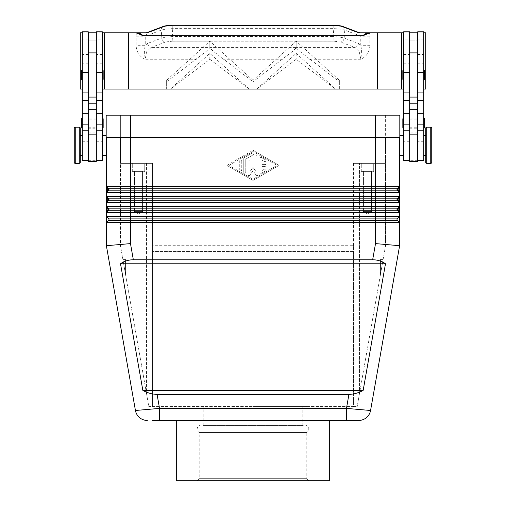 <?xml version="1.0" encoding="UTF-8"?>
<svg xmlns="http://www.w3.org/2000/svg" width="506" height="506" viewBox="0 0 506 506"><rect width="100%" height="100%" fill="white"/><g stroke="black" fill="none" stroke-linecap="round" stroke-linejoin="round"><path stroke-width="0.38" stroke-dasharray="2.53 1.9" d="M397.88 189.617L398.817 190.547L398.817 188.403L397.318 190.186A1.006 1.006 0 0 1 397.318 188.763A1.006 1.006 0 0 0 397.318 190.186L130.485 190.186L130.485 192.818L106.38 192.818A0.803 0.803 0 0 1 106.443 192.514A0.803 0.803 0 0 0 106.38 192.818A0.803 0.803 0 0 1 106.621 192.248A0.803 0.803 0 0 0 106.443 192.514A0.803 0.803 0 0 1 106.621 192.248A0.803 0.803 0 0 0 106.443 192.514A0.803 0.803 0 0 1 106.621 192.248L108.682 190.186L106.621 192.248L399.379 192.248A0.803 0.803 0 0 1 399.62 192.818A0.803 0.803 0 0 0 399.379 192.248L397.318 190.186L399.379 192.248A0.803 0.803 0 0 1 399.557 192.514A0.803 0.803 0 0 0 399.379 192.248A0.803 0.803 0 0 1 399.62 192.818L399.62 190.547L398.817 190.547L399.379 192.248L397.318 190.186A1.006 1.006 0 0 1 397.318 188.763L399.379 186.695L398.817 188.403L399.62 188.403L399.62 186.126A0.803 0.803 0 0 1 399.379 186.695A0.803 0.803 0 0 0 399.557 186.436A0.803 0.803 0 0 1 399.379 186.695L397.318 188.763L399.379 186.695A0.803 0.803 0 0 0 399.62 186.126A0.803 0.803 0 0 1 399.379 186.695L106.621 186.695A0.803 0.803 0 0 1 106.38 186.126A0.803 0.803 0 0 0 106.621 186.695L108.682 188.763L106.621 186.695A0.803 0.803 0 0 1 106.443 186.436A0.803 0.803 0 0 0 106.621 186.695L107.183 190.547L106.38 190.547L106.38 192.818A0.803 0.803 0 0 1 106.621 192.248L108.12 189.333L107.183 188.403L106.38 188.403L106.38 186.126A0.803 0.803 0 0 0 106.621 186.695L108.682 188.763A1.006 1.006 0 0 1 108.682 190.186A1.006 1.006 0 0 0 108.682 188.763L108.12 189.333M106.443 202.552A0.803 0.803 0 0 1 106.621 202.292A0.803 0.803 0 0 0 106.443 202.552A0.803 0.803 0 0 1 106.621 202.292L108.682 200.224A1.006 1.006 0 0 0 108.682 198.807L106.621 196.739L108.682 198.807A1.006 1.006 0 0 1 108.682 200.224L106.621 202.292A0.803 0.803 0 0 0 106.443 202.552A0.803 0.803 0 0 1 106.621 202.292L107.183 200.591L106.38 200.591L106.38 206.214L130.485 206.214L130.485 202.862L106.38 202.862A0.803 0.803 0 0 1 106.443 202.552A0.803 0.803 0 0 0 106.38 202.862A0.803 0.803 0 0 1 106.621 202.292L130.485 202.292L130.485 200.224L375.515 200.224L375.515 198.807L397.318 198.807L399.379 196.739L397.318 198.807L397.88 199.377L397.318 200.224A1.006 1.006 0 0 1 397.318 198.807A1.006 1.006 0 0 0 397.318 200.224L375.515 200.224L375.515 206.214L399.62 206.214A0.803 0.803 0 0 1 399.557 206.518A0.803 0.803 0 0 0 399.62 206.214L399.62 202.862L130.485 202.862L130.485 202.292L399.379 202.292A0.803 0.803 0 0 1 399.62 202.862A0.803 0.803 0 0 0 399.379 202.292L397.318 200.224L399.379 202.292A0.803 0.803 0 0 1 399.557 202.552A0.803 0.803 0 0 0 399.379 202.292A0.803 0.803 0 0 1 399.62 202.862L399.62 200.591L398.817 200.591L399.379 202.292L397.318 200.224A1.006 1.006 0 0 1 397.318 198.807L399.379 196.739L398.817 198.441L399.62 198.441L399.62 196.17A0.803 0.803 0 0 1 399.379 196.739A0.803 0.803 0 0 0 399.62 196.17L399.62 192.818L130.485 192.818L130.485 196.17L399.62 196.17A0.803 0.803 0 0 1 399.379 196.739A0.803 0.803 0 0 0 399.62 196.17M108.682 210.268A1.006 1.006 0 0 0 108.682 208.845L130.485 208.845L130.485 206.214L375.515 206.214L375.515 208.845L130.485 208.845L130.485 210.268L375.515 210.268L375.515 208.845L397.318 208.845L397.88 209.414L397.318 210.268A1.006 1.006 0 0 1 397.318 208.845A1.006 1.006 0 0 0 397.318 210.268L375.515 210.268L375.515 212.906L130.485 212.906L130.485 210.268L108.682 210.268L108.12 209.699L107.183 210.629L106.621 212.337A0.803 0.803 0 0 0 106.443 212.596A0.803 0.803 0 0 1 106.621 212.337L108.682 210.268A1.006 1.006 0 0 0 108.682 208.845A1.006 1.006 0 0 1 108.682 210.268L106.621 212.337A0.803 0.803 0 0 0 106.38 212.906A0.803 0.803 0 0 1 106.621 212.337L399.379 212.337A0.803 0.803 0 0 1 399.62 212.906A0.803 0.803 0 0 0 399.379 212.337L397.318 210.268L399.379 212.337A0.803 0.803 0 0 1 399.557 212.596A0.803 0.803 0 0 0 399.379 212.337A0.803 0.803 0 0 1 399.62 212.906L399.62 210.629L398.817 210.629L399.379 212.337L397.318 210.268A1.006 1.006 0 0 1 397.318 208.845L399.379 206.783L398.817 208.485L399.62 208.485L399.62 206.214A0.803 0.803 0 0 1 399.379 206.783A0.803 0.803 0 0 0 399.557 206.518A0.803 0.803 0 0 1 399.379 206.783L397.318 208.845L399.379 206.783A0.803 0.803 0 0 0 399.557 206.518A0.803 0.803 0 0 1 399.379 206.783L106.621 206.783A0.803 0.803 0 0 1 106.38 206.214A0.803 0.803 0 0 0 106.621 206.783L108.682 208.845L106.621 206.783A0.803 0.803 0 0 1 106.443 206.518A0.803 0.803 0 0 0 106.621 206.783L107.183 210.629L106.38 210.629L106.38 245.714L130.485 243.601L133.337 259.768C128.435 259.806 124.16 261.147 120.517 263.784L142.825 390.322C147.404 392.96 152.148 394.3 157.062 394.338L348.938 394.338C353.852 394.3 358.596 392.96 363.175 390.322L385.483 263.784C381.84 261.147 377.565 259.806 372.663 259.768L133.337 259.768M106.38 222.615L399.62 222.615L397.318 220.312A1.006 1.006 0 0 1 397.318 218.889L399.62 216.587L106.38 216.587L108.682 218.889L106.38 216.587M130.485 243.601L130.485 220.312L108.682 220.312A1.006 1.006 0 0 0 108.682 218.889A1.006 1.006 0 0 1 108.682 220.312A1.006 1.006 0 0 0 108.682 218.889L130.485 218.889L130.485 212.906L106.38 212.906A0.803 0.803 0 0 1 106.443 212.596A0.803 0.803 0 0 0 106.38 212.906M197.207 480.7L199.212 478.689L199.212 432.497A4.016 4.016 0 0 1 201.224 425.002A4.016 4.016 0 0 1 203.229 425.54L302.771 425.54A4.016 4.016 0 0 1 308.793 429.018A4.016 4.016 0 0 1 306.788 432.497L199.212 432.497L306.788 432.497L306.788 478.689L199.212 478.689L306.788 478.689L308.793 480.7L197.207 480.7L308.793 480.7M302.771 405.983L199.212 405.983L306.788 405.983L253 405.983L302.771 405.983L302.771 425.54L203.229 425.54L203.229 405.983L253 405.983L203.229 405.983M106.38 245.714L135.437 410.486L159.542 408.393L346.458 408.393L346.458 420.448L159.542 420.448L159.542 408.393L157.062 394.338M106.38 206.214A0.803 0.803 0 0 0 106.443 206.518A0.803 0.803 0 0 1 106.38 206.214L106.38 208.485L107.183 208.485L108.12 209.414L108.682 208.845L106.621 206.783A0.803 0.803 0 0 1 106.443 206.518A0.803 0.803 0 0 0 106.621 206.783M107.183 198.441L106.621 196.739A0.803 0.803 0 0 1 106.38 196.17A0.803 0.803 0 0 0 106.621 196.739A0.803 0.803 0 0 1 106.443 196.48A0.803 0.803 0 0 0 106.621 196.739L108.682 198.807L108.12 199.377L107.183 198.441L107.183 200.591L108.12 199.655L108.682 200.224A1.006 1.006 0 0 0 108.682 198.807L130.485 198.807L130.485 196.17L106.38 196.17A0.803 0.803 0 0 0 106.621 196.739A0.803 0.803 0 0 1 106.38 196.17L106.38 198.441L107.183 198.441M348.938 394.338L346.458 408.393L370.563 410.486C369.007 416.666 365.047 419.986 358.697 420.448M372.663 259.768L375.515 243.601L399.62 245.714L399.62 212.906L375.515 212.906L375.515 218.889L130.485 218.889L130.485 220.312L375.515 220.312L375.515 218.889L397.318 218.889L399.62 216.587L397.318 218.889A1.006 1.006 0 0 0 397.318 220.312A1.006 1.006 0 0 1 397.318 218.889M363.447 211.565L363.447 171.395L371.518 171.395L371.518 211.565L363.447 211.565L371.518 211.565L367.482 213.994L363.447 211.565L363.447 171.395L371.518 171.395L363.447 171.395L371.518 171.395L371.518 211.565L363.447 211.565L371.518 211.565L367.482 213.994L363.447 211.565M361.259 171.395L361.259 163.362L373.706 163.362L373.706 171.395L361.259 171.395L361.259 163.362L373.706 163.362L373.706 171.395L361.259 171.395M134.482 211.565L134.482 171.395L142.553 171.395L142.553 211.565L134.482 211.565L142.553 211.565L138.517 213.994L134.482 211.565L134.482 171.395L142.553 171.395L134.482 171.395L142.553 171.395L142.553 211.565L134.482 211.565L142.553 211.565L138.517 213.994L134.482 211.565M132.294 171.395L132.294 163.362L144.741 163.362L144.741 171.395L132.294 171.395L132.294 163.362L144.741 163.362L144.741 171.395L132.294 171.395M385.155 145.058L385.559 145.285L385.155 145.519L385.155 145.058L385.155 145.519M385.559 151.515L385.155 151.515L385.155 139.061L385.559 139.061L385.559 151.515L385.559 139.061M425.729 155.329L425.729 135.247L425.729 155.329M423.718 135.247L423.718 155.329L423.718 135.247M417.697 31.808L417.697 97.082L417.697 77.001L409.658 77.001L409.658 97.082L409.658 39.854L409.658 77.001L417.697 77.001L417.697 39.854L423.718 39.841L423.718 92.06L423.718 39.841M417.697 32.814L409.658 32.814L409.658 40.847L417.697 40.847L409.658 40.847L409.658 81.017L417.697 81.017L417.697 32.814L417.697 160.351L417.697 39.841M403.636 155.329L403.636 135.247L403.636 155.329M399.62 137.252L106.184 137.252L106.184 135.247L106.38 155.329L106.184 115.159L399.816 115.159L399.816 137.252L399.816 135.247L399.816 137.252L130.485 137.252L399.62 137.252L399.62 186.126L375.515 186.126L375.515 188.763L108.682 188.763A1.006 1.006 0 0 1 108.682 190.186L108.12 189.617M403.636 39.841L403.636 92.06L403.636 39.841L409.658 39.841L409.658 32.814L409.658 148.043L409.658 81.017L417.697 81.017L417.697 161.357M409.658 161.357L409.658 39.841M403.636 74.989L403.636 80.011L403.636 74.989M423.718 74.989L423.718 80.011L423.718 74.989M403.636 123.192L403.636 128.214L403.636 123.192M423.718 123.192L423.718 128.214L423.718 123.192M120.845 145.058L120.441 145.285L120.845 145.519L120.845 145.058L120.845 145.519M120.441 151.515L120.845 151.515L120.845 139.061L120.441 139.061L120.441 151.515L120.441 139.061M120.845 139.061L120.845 151.515M80.271 135.247L80.271 155.329L80.271 135.247M82.282 135.247L82.282 155.329L82.282 135.247M80.271 128.214L80.271 162.356M74.249 128.214L74.249 162.356M88.303 77.418L88.303 160.351L88.303 77.418M82.282 77.418L82.282 39.841L82.282 77.418M82.282 130.225L82.282 141.269L82.282 130.225M102.364 155.329L102.364 135.247L102.364 155.329M102.364 39.841L102.364 92.06L102.364 39.841L96.342 39.841L96.342 97.082L96.342 32.814L96.342 148.043L96.342 40.847L88.303 40.847L88.303 81.017L96.342 81.017L88.303 81.017L88.303 161.357M102.364 130.225L102.364 141.269L102.364 130.225M96.342 161.357L96.342 39.841M103.167 79.208L103.167 70.777M102.364 69.973L102.364 80.011L102.364 69.973M82.282 80.011L82.282 69.973L82.282 80.011M81.479 79.208L81.479 70.777M103.167 127.411L103.167 118.98M102.364 118.176L102.364 128.214L102.364 118.176M82.282 128.214L82.282 118.176L82.282 128.214M81.479 127.411L81.479 118.98M172.824 41.112L165.5 41.998A4.016 3.593 69.3 0 1 163.014 40.746A4.016 3.593 69.3 0 1 161.857 38.045L166.31 37.033L172.824 36.533L333.176 36.533L333.176 41.112L172.824 41.112L172.179 25.3M333.821 25.3L333.821 28.621L172.179 28.621L165.658 29.127L161.205 30.132A4.016 3.593 69.3 0 1 162.173 27.223A4.016 3.593 69.3 0 1 163.425 26.375L163.653 26.299M165.5 41.998L151.288 47.374A4.016 3.593 69.3 0 1 148.802 46.116A4.016 3.593 69.3 0 1 147.644 43.415L161.857 38.045L161.205 30.132L145.241 36.173L145.241 45.281L136.139 45.281L136.139 36.173L145.241 36.173L147.581 32.814L146.398 32.814M342.347 26.299L342.575 26.382A4.016 3.593 -69.3 0 1 343.827 27.223A4.016 3.593 -69.3 0 1 344.795 30.132L340.342 29.127L333.821 28.621L333.176 36.533L339.69 37.033L344.143 38.045A4.016 3.593 -69.3 0 1 342.986 40.746A4.016 3.593 -69.3 0 1 340.5 41.998L333.176 41.112M359.602 32.814L369.431 32.814A15.711 14.06 20.7 0 1 369.861 36.173L360.759 36.173L344.795 30.132L344.143 38.045L358.356 43.415A4.016 3.593 -69.3 0 1 357.198 46.116A4.016 3.593 -69.3 0 1 354.712 47.374L340.5 41.998M369.861 36.173L369.861 45.281L360.759 45.281L360.759 36.173L358.419 32.814M339.362 89.094L339.362 80.309L296.181 41.182L253 80.309L253 81.763L213.608 51.498C211.129 49.284 209.863 47.912 209.819 47.374C209.769 47.912 208.51 49.284 206.031 51.498L166.638 81.763L166.638 89.094M339.362 80.309L339.362 81.763L299.969 51.498C297.49 49.284 296.231 47.912 296.181 47.374C296.136 47.912 294.871 49.284 292.392 51.498L253 81.763M253 80.309L209.819 41.182L209.819 47.374L151.288 47.374L146.848 51.498L145.095 59.24C139.302 56.438 136.316 51.783 136.139 45.281M369.861 45.281C369.684 51.783 366.698 56.438 360.904 59.24L359.152 51.498L354.712 47.374L296.181 47.374L296.181 41.182L333.391 41.182M329.324 480.7L176.676 480.7M253 406.59L306.788 406.59L253 406.59M260.027 172.325L260.027 158.422L260.027 172.325A1.006 1.006 0 0 0 261.539 173.191L265.555 170.876A1.006 1.006 0 0 0 265.922 169.504A1.006 1.006 0 0 0 264.549 169.137L262.038 170.585L262.038 166.379L265.049 166.379A1.006 1.006 0 0 0 266.055 165.373A1.006 1.006 0 0 0 265.049 164.368L262.038 164.368L262.038 160.162L264.549 161.61A1.006 1.006 0 0 0 265.922 161.243A1.006 1.006 0 0 0 265.555 159.871L261.539 157.549A1.006 1.006 0 0 0 260.027 158.422A1.006 1.006 0 0 1 261.539 157.549L265.555 159.871A1.006 1.006 0 0 1 265.922 161.243A1.006 1.006 0 0 1 264.549 161.61L262.038 160.162L262.038 164.368L265.049 164.368A1.006 1.006 0 0 1 266.055 165.373A1.006 1.006 0 0 1 265.049 166.379L262.038 166.379L262.038 170.585L264.549 169.137A1.006 1.006 0 0 1 265.922 169.504A1.006 1.006 0 0 1 265.555 170.876L261.539 173.191A1.006 1.006 0 0 1 260.027 172.325M241.754 169.889A1.006 1.006 0 0 1 240.748 170.895A1.006 1.006 0 0 1 239.743 169.889A1.006 1.006 0 0 0 240.748 170.895A1.006 1.006 0 0 0 241.754 169.889L241.754 160.857A1.006 1.006 0 0 0 240.748 159.852A1.006 1.006 0 0 0 239.743 160.857L239.743 169.889L239.743 160.857A1.006 1.006 0 0 1 240.748 159.852A1.006 1.006 0 0 1 241.754 160.857L241.754 169.889M228.902 165.373L253 151.471L277.098 165.373L253 179.276L228.902 165.373L253 151.471L277.098 165.373L253 179.276L228.902 165.373M226.89 165.373L253 150.307L226.89 165.373L253 180.433L279.11 165.373L253 150.307L279.11 165.373L253 180.433L226.89 165.373M243.759 172.204L243.759 158.536L243.759 172.204A1.006 1.006 0 0 0 244.765 173.21A1.006 1.006 0 0 0 245.771 172.204L245.771 159.118L253.5 154.659A1.006 1.006 0 0 0 253.873 153.286A1.006 1.006 0 0 0 252.5 152.92L244.265 157.67A1.006 1.006 0 0 0 243.759 158.536A1.006 1.006 0 0 1 244.265 157.67L252.5 152.92A1.006 1.006 0 0 1 253.873 153.286A1.006 1.006 0 0 1 253.5 154.659L245.771 159.118L245.771 172.204A1.006 1.006 0 0 1 244.765 173.21A1.006 1.006 0 0 1 243.759 172.204M253 167.378L256.011 171.54L253 167.378L249.989 171.54L249.989 160.857A1.006 1.006 0 0 0 248.984 159.852A1.006 1.006 0 0 0 247.978 160.857L247.978 174.64A1.006 1.006 0 0 0 249.8 175.228L253 170.807L256.2 175.228A1.006 1.006 0 0 0 258.022 174.64L258.022 156.107A1.006 1.006 0 0 0 257.016 155.102A1.006 1.006 0 0 0 256.011 156.107L256.011 171.54L256.011 156.107A1.006 1.006 0 0 1 257.016 155.102A1.006 1.006 0 0 1 258.022 156.107L258.022 174.64A1.006 1.006 0 0 1 256.2 175.228L253 170.807L249.8 175.228A1.006 1.006 0 0 1 247.978 174.64L247.978 160.857A1.006 1.006 0 0 1 248.984 159.852A1.006 1.006 0 0 1 249.989 160.857L249.989 171.54L253 167.378M256.757 89.094L296.181 53.377L335.554 89.05L339.362 89.05L335.611 89.094M170.389 89.094L166.638 89.05L170.446 89.05L209.819 53.377L249.243 89.094M256.808 89.05L249.186 89.05L256.814 89.05L296.181 59.297L335.554 89.05L256.808 89.05M172.609 41.182L209.819 41.182L166.638 80.309L166.638 89.05L80.271 89.05L80.271 32.814L147.581 32.814M170.566 41.169L335.434 41.169M209.819 41.182L296.181 41.182L296.181 47.374L209.819 47.374L209.819 41.182M296.181 53.377L296.181 59.297M209.819 59.297L249.192 89.05L170.446 89.05L209.819 59.297L209.819 53.377M369.431 32.814L425.729 32.814L425.729 89.05L339.362 89.05L339.362 81.763M166.638 80.309L166.638 81.763M403.636 89.05L423.718 89.05M102.364 89.05L82.282 89.05M309.564 59.24L360.904 59.24C361.841 48.829 361.309 48.753 360.759 45.281L358.356 43.415M147.644 43.415L145.241 45.281C144.691 48.753 144.159 48.829 145.095 59.24L196.436 59.24M82.282 32.814L102.364 32.814M88.303 32.814L88.303 40.847L96.342 40.847L96.342 32.814L88.303 32.814L88.303 31.808M423.718 32.814L403.636 32.814M96.342 160.029L96.342 148.043L96.342 160.029M88.303 89.05L96.342 89.05M88.303 77.001L96.342 77.001L88.303 77.001M96.342 31.808L96.342 32.814M102.364 31.808L102.364 160.351M88.303 39.841L82.282 39.841M82.282 31.808L82.282 160.351M409.658 148.043L409.658 160.029L409.658 148.043M417.697 89.05L409.658 89.05M409.658 31.808L409.658 32.814M402.833 127.411L402.833 118.98M402.833 79.208L402.833 70.777M403.636 130.225L403.636 141.269L403.636 130.225M403.636 31.808L403.636 160.351M423.718 130.225L423.718 141.269L423.718 130.225M423.718 31.808L423.718 160.351M425.729 128.214L425.729 162.356M385.155 139.061L385.155 151.515M144.741 163.362L132.294 163.362L144.741 163.362M373.706 163.362L361.259 163.362L373.706 163.362M120.7 247.118A80.34 80.34 0 0 0 120.441 245.714L120.441 163.362L152.578 163.362L152.578 406.59L353.422 406.59L353.422 245.714L353.422 406.59L148.821 406.59L120.7 247.118A80.34 80.34 0 0 0 120.441 245.714L120.441 163.362L146.55 163.362L120.441 163.362L120.441 137.252L120.441 163.362L152.578 163.362L146.55 163.362L146.55 393.712L148.821 406.59L152.578 406.59L152.578 163.362L152.578 245.714L353.422 245.714L152.578 245.714L152.578 163.362L146.55 163.362L146.55 393.712L120.7 247.118M353.422 163.362L353.422 406.59L357.179 406.59L353.422 406.59L353.422 163.362L385.559 163.362L385.559 245.714L385.559 163.362L353.422 163.362L385.559 163.362L359.45 163.362L359.45 393.712L357.179 406.59L385.3 247.118A80.34 80.34 0 0 1 385.559 245.714A80.34 80.34 0 0 0 385.3 247.118L359.45 393.712L359.45 163.362L353.422 163.362M385.559 137.252L385.559 163.362L385.559 137.252M363.175 390.322L142.825 390.322M385.483 263.784L120.517 263.784M106.38 137.252L106.38 186.126A0.803 0.803 0 0 0 106.621 186.695M106.38 192.818L106.38 196.17M397.318 220.312L399.62 222.615L397.318 220.312L375.515 220.312L375.515 243.601M385.357 115.159L385.357 137.252L120.643 137.252L385.357 137.252L385.357 115.159M120.643 115.159L120.643 137.252L120.643 115.159M96.342 123.192L96.342 128.214L96.342 123.192M88.303 123.192L88.303 128.214L88.303 123.192M409.658 123.192L409.658 128.214L409.658 123.192M417.697 123.192L417.697 128.214L417.697 123.192M125.545 259.572L122.901 259.572L125.545 274.575L125.545 259.572L122.901 259.572L125.545 274.575L122.901 259.572L125.545 259.572L125.545 274.575L122.901 259.572L125.545 259.572M380.455 259.572L380.455 274.575L383.099 259.572L380.455 259.572L383.099 259.572L380.455 259.572L383.099 259.572L380.455 274.575L383.099 259.572L380.455 274.575L380.455 259.572M399.379 196.739A0.803 0.803 0 0 0 399.557 196.48A0.803 0.803 0 0 1 399.379 196.739L375.515 196.739L375.515 188.763L397.318 188.763L397.88 189.333M108.682 190.186L130.485 190.186L130.485 186.126L375.515 186.126L375.515 115.159M108.682 200.224L130.485 200.224L130.485 198.807L375.515 198.807L375.515 196.739L106.621 196.739M397.88 209.699L398.817 210.629L398.817 208.485L397.88 209.414M397.88 199.655L398.817 200.591L398.817 198.441L397.88 199.377M417.697 63.788L423.718 63.788M403.636 63.788L409.658 63.788M79.271 127.208L79.271 163.362M75.249 127.208L75.249 163.362M88.303 135.937L82.282 135.937M102.364 135.937L96.342 135.937M130.485 115.159L130.485 186.126L106.38 186.126M282.803 59.24L223.197 59.24M136.139 36.173A15.711 14.06 159.3 0 1 136.569 32.814M88.303 160.301L96.342 160.301M88.303 141.958L96.342 141.958M88.303 132.895L96.342 132.895M88.303 84.913L96.342 84.913M102.364 54.477L96.342 54.477M102.364 63.788L96.342 63.788M88.303 54.477L82.282 54.477M88.303 63.788L82.282 63.788M417.697 141.958L409.658 141.958M417.697 160.301L409.658 160.301M417.697 132.895L409.658 132.895M417.697 84.913L409.658 84.913M403.636 135.937L409.658 135.937M403.636 54.477L409.658 54.477M417.697 135.937L423.718 135.937M417.697 54.477L423.718 54.477M430.751 127.208L430.751 163.362M426.729 127.208L426.729 163.362M353.422 251.387L152.578 251.387L353.422 251.387M130.485 137.252L130.485 163.362L130.485 137.252M304.776 425.002L201.224 425.002L304.776 425.002M306.788 406.59L306.788 405.983M199.212 406.59L199.212 405.983M96.342 141.269L102.364 141.269M82.282 141.269L88.303 141.269M409.658 141.269L403.636 141.269M423.718 141.269L417.697 141.269M135.437 410.486C136.993 416.666 140.953 419.986 147.303 420.448M96.342 118.176L88.303 118.176M96.342 119.176L88.303 119.176M88.303 127.208L96.342 127.208M88.303 128.214L96.342 128.214M409.658 128.214L417.697 128.214M409.658 127.208L417.697 127.208M409.658 119.176L417.697 119.176M417.697 118.176L409.658 118.176"/><path stroke-width="0.76" d="M397.02 189.472A1.006 1.006 0 0 1 397.318 188.763L399.379 186.695L398.817 190.547L399.62 190.547L399.62 188.403L399.62 196.17A0.803 0.803 0 0 1 399.379 196.739L398.817 200.591L399.62 200.591L399.62 196.17L375.515 196.17L375.515 196.739L399.379 196.739L397.318 198.807L108.682 198.807L106.621 196.739L107.183 198.441L106.38 198.441L106.38 200.591L106.38 192.818L399.62 192.818A0.803 0.803 0 0 0 399.379 192.248L398.817 190.547L397.88 189.617L397.318 190.186A1.006 1.006 0 0 1 397.02 189.472M399.557 192.514A0.803 0.803 0 0 0 399.379 192.248L106.621 192.248A0.803 0.803 0 0 0 106.38 192.818L106.38 190.547L107.183 190.547L106.621 192.248L108.682 190.186A1.006 1.006 0 0 0 108.682 188.763L106.621 186.695L107.183 188.403L106.38 188.403L106.38 190.547L106.38 137.252M399.557 212.596A0.803 0.803 0 0 0 399.379 212.337L397.318 210.268L130.485 210.268L130.485 212.337L106.621 212.337L108.682 210.268A1.006 1.006 0 0 0 108.682 208.845L108.12 209.414L107.183 208.485L106.621 212.337L108.682 210.268L108.12 209.699L107.183 210.629L106.38 210.629L106.38 212.906L130.485 212.906L130.485 212.337L375.515 212.337L375.515 212.906L399.62 212.906A0.803 0.803 0 0 0 399.379 212.337L375.515 212.337L375.515 202.862L399.62 202.862A0.803 0.803 0 0 0 399.379 202.292L397.318 200.224A1.006 1.006 0 0 1 397.318 198.807L397.88 199.377L398.817 198.441L399.62 198.441L399.62 206.214A0.803 0.803 0 0 1 399.379 206.783L398.817 210.629L399.62 210.629L399.62 206.214L130.485 206.214L130.485 206.783L399.379 206.783L397.318 208.845L108.682 208.845L106.621 206.783L107.183 208.485L106.38 208.485L106.38 210.629L106.38 202.862L375.515 202.862L375.515 202.292L130.485 202.292L130.485 206.214L106.38 206.214A0.803 0.803 0 0 0 106.443 206.518A0.803 0.803 0 0 1 106.38 206.214M108.98 199.516A1.006 1.006 0 0 0 108.682 198.807L107.183 200.591L106.621 202.292L108.682 200.224A1.006 1.006 0 0 0 108.98 199.516M399.379 212.337L398.817 210.629L397.88 209.699L397.318 210.268A1.006 1.006 0 0 1 397.318 208.845L397.88 209.414L398.817 208.485L399.62 208.485L399.62 245.714L370.563 410.486L399.62 245.714L375.515 243.601L372.663 259.768C377.565 259.806 381.84 261.147 385.483 263.784L363.175 390.322C358.596 392.96 353.852 394.3 348.938 394.338L157.062 394.338C152.148 394.3 147.404 392.96 142.825 390.322L120.517 263.784C124.16 261.147 128.435 259.806 133.337 259.768L372.663 259.768M106.38 222.615L108.682 220.312L106.38 222.615L108.682 220.312L106.38 222.615L399.62 222.615L397.318 220.312A1.006 1.006 0 0 1 397.318 218.889L399.62 216.587L106.38 216.587L106.38 245.714L135.437 410.486L159.542 408.393L157.062 394.338M133.337 259.768L130.485 243.601L130.485 220.312L108.682 220.312A1.006 1.006 0 0 0 108.682 218.889L106.38 216.587L106.38 212.906A0.803 0.803 0 0 1 106.621 212.337A0.803 0.803 0 0 0 106.443 212.596M348.938 394.338L346.458 408.393L346.458 420.448L353.422 420.448L152.578 420.448L159.542 420.448L159.542 408.393L346.458 408.393L370.563 410.486A12.049 12.049 0 0 1 358.697 420.448L353.422 420.448L358.697 420.448A12.049 12.049 0 0 0 366.439 417.627A12.049 12.049 0 0 1 358.697 420.448A12.049 12.049 0 0 0 370.563 410.486A12.049 12.049 0 0 1 366.439 417.627M399.557 202.552A0.803 0.803 0 0 0 399.379 202.292L375.515 202.292L375.515 200.224L130.485 200.224L130.485 202.292L106.621 202.292A0.803 0.803 0 0 0 106.38 202.862L106.38 200.591L107.183 200.591L107.183 198.441L108.12 199.377M399.379 202.292L398.817 200.591L397.88 199.655L397.318 200.224L375.515 200.224L375.515 196.739L130.485 196.739L130.485 196.17L106.38 196.17A0.803 0.803 0 0 0 106.443 196.48A0.803 0.803 0 0 1 106.38 196.17M399.62 137.252L399.62 188.403L398.817 188.403L397.88 189.333L397.318 188.763L108.682 188.763L107.183 190.547L107.183 188.403L108.12 189.333M130.485 243.601L106.38 245.714M425.729 155.329L423.718 155.329M423.718 135.247L425.729 135.247M426.729 163.362A1.006 1.006 0 0 1 425.729 162.356L425.729 128.214A1.006 1.006 0 0 1 426.729 127.208L430.751 127.208A1.006 1.006 0 0 1 431.751 128.214L431.751 162.356A1.006 1.006 0 0 1 430.751 163.362L426.729 163.362L426.729 127.208M431.751 162.356L431.751 128.214M417.697 160.351L423.718 160.351L423.718 31.808L417.697 31.808L417.697 97.082L409.658 97.082L409.658 161.357L417.697 161.357L417.697 97.082M403.636 155.329L399.62 155.329M399.816 135.247L403.636 135.247M409.658 160.351L403.636 160.351L403.636 31.808L409.658 31.808L409.658 97.082M403.636 80.011A0.803 0.803 0 0 1 402.833 79.208L402.833 70.777A0.803 0.803 0 0 1 403.636 69.973M423.718 69.973A0.803 0.803 0 0 1 424.521 70.777L424.521 79.208A0.803 0.803 0 0 1 423.718 80.011M403.636 128.214A0.803 0.803 0 0 1 402.833 127.411L402.833 118.98A0.803 0.803 0 0 1 403.636 118.176M423.718 118.176A0.803 0.803 0 0 1 424.521 118.98L424.521 127.411A0.803 0.803 0 0 1 423.718 128.214M80.271 155.329L82.282 155.329M82.282 135.247L80.271 135.247M79.271 163.362A1.006 1.006 0 0 0 80.271 162.356L80.271 128.214A1.006 1.006 0 0 0 79.271 127.208L75.249 127.208A1.006 1.006 0 0 0 74.249 128.214L74.249 162.356A1.006 1.006 0 0 0 75.249 163.362L79.271 163.362L79.271 127.208M88.303 160.351L82.282 160.351L82.282 31.808L88.303 31.808L88.303 103.838L96.342 103.838L96.342 161.357L88.303 161.357L88.303 103.838M102.364 155.329L106.38 155.329M106.184 135.247L102.364 135.247M96.342 160.351L102.364 160.351L102.364 31.808L96.342 31.808L96.342 103.838M102.364 80.011A0.803 0.803 0 0 0 103.167 79.208L103.167 70.777A0.803 0.803 0 0 0 102.364 69.973M82.282 69.973A0.803 0.803 0 0 0 81.479 70.777L81.479 79.208A0.803 0.803 0 0 0 82.282 80.011M102.364 128.214A0.803 0.803 0 0 0 103.167 127.411L103.167 118.98A0.803 0.803 0 0 0 102.364 118.176M82.282 118.176A0.803 0.803 0 0 0 81.479 118.98L81.479 127.411A0.803 0.803 0 0 0 82.282 128.214M176.676 420.448L176.676 480.7L329.324 480.7L329.324 420.448M139.561 417.627A12.049 12.049 0 0 0 147.303 420.448A12.049 12.049 0 0 1 139.561 417.627A12.049 12.049 0 0 0 147.303 420.448L147.303 420.448A12.049 12.049 0 0 1 135.437 410.486A12.049 12.049 0 0 0 139.561 417.627A12.049 12.049 0 0 1 135.437 410.486M335.554 89.05L339.362 89.05M166.638 89.05L170.446 89.05M249.186 89.05L256.814 89.05M102.364 89.05L403.636 89.05M423.718 89.05L425.729 89.05L425.729 32.814L423.718 32.814M82.282 89.05L80.271 89.05L80.271 32.814L82.282 32.814M172.179 25.3L333.821 25.363L172.179 25.3C169.776 25.053 163.191 26.141 163.425 26.382A4.016 3.593 69.3 0 1 164.848 26.173L172.179 25.363M333.821 25.363L341.152 26.173A4.016 3.593 -69.3 0 1 342.575 26.375L359.602 32.814L358.71 32.814L368.096 32.814C365.307 33.687 363.694 34.629 363.264 35.648L142.736 35.648C142.306 34.629 140.693 33.687 137.904 32.814L147.29 32.814L146.398 32.814L163.425 26.375M363.264 35.648L369.488 32.814L368.096 32.814M137.904 32.814L136.512 32.814L142.736 35.648M377.527 89.05L377.527 32.814L369.488 32.814M128.473 89.05L128.473 32.814L136.512 32.814M104.375 89.05L104.375 32.814L128.473 32.814M102.364 32.814L104.375 32.814M403.636 32.814L377.527 32.814M401.625 89.05L401.625 32.814M88.303 32.814L96.342 32.814M106.184 115.159L106.184 137.252L399.816 137.252L399.816 115.159L106.184 115.159M417.697 32.814L409.658 32.814M424.521 127.411L424.521 118.98M424.521 79.208L424.521 70.777M363.175 390.322L142.825 390.322M385.483 263.784L120.517 263.784M399.557 186.436A0.803 0.803 0 0 1 399.379 186.695A0.803 0.803 0 0 0 399.62 186.126A0.803 0.803 0 0 1 399.557 186.436M106.621 186.695A0.803 0.803 0 0 1 106.38 186.126A0.803 0.803 0 0 0 106.621 186.695L399.379 186.695M106.443 192.514A0.803 0.803 0 0 1 106.621 192.248L108.682 190.186L108.12 189.617M399.379 192.248L397.318 190.186L108.682 190.186M106.621 196.739A0.803 0.803 0 0 1 106.443 196.48A0.803 0.803 0 0 0 106.621 196.739L130.485 196.739L130.485 200.224L108.682 200.224L108.12 199.655M106.443 202.552A0.803 0.803 0 0 1 106.621 202.292L108.682 200.224M106.621 206.783A0.803 0.803 0 0 1 106.443 206.518A0.803 0.803 0 0 0 106.621 206.783L130.485 206.783L130.485 210.268L108.682 210.268M375.515 243.601L375.515 220.312L130.485 220.312L130.485 218.889L108.682 218.889L106.38 216.587M375.515 189.472L375.515 186.126L130.485 186.126L130.485 196.17L375.515 196.17L375.515 189.472M397.318 218.889L130.485 218.889L130.485 212.906L375.515 212.906L375.515 220.312L397.318 220.312M399.62 206.214A0.803 0.803 0 0 1 399.379 206.783M399.62 196.17A0.803 0.803 0 0 1 399.379 196.739M430.751 163.362L430.751 127.208M88.303 72.567L82.282 72.567M102.364 72.567L96.342 72.567M341.152 26.173L358.71 32.814M147.29 32.814L164.848 26.173M88.303 109.302L96.342 109.302M88.303 134.134L96.342 134.134M102.364 124.868L96.342 124.868M102.364 113.331L96.342 113.331M102.364 100.675L96.342 100.675M88.303 124.868L82.282 124.868M88.303 113.331L82.282 113.331M88.303 100.675L82.282 100.675M75.249 163.362L75.249 127.208M417.697 103.838L409.658 103.838M417.697 109.302L409.658 109.302M417.697 134.134L409.658 134.134M403.636 124.868L409.658 124.868M403.636 113.331L409.658 113.331M403.636 100.675L409.658 100.675M403.636 72.567L409.658 72.567M417.697 124.868L423.718 124.868M417.697 113.331L423.718 113.331M417.697 100.675L423.718 100.675M417.697 72.567L423.718 72.567M399.62 186.126L375.515 186.126L375.515 115.159M130.485 115.159L130.485 186.126L106.38 186.126M88.303 92.06L82.282 92.06M88.303 130.225L82.282 130.225M102.364 92.06L96.342 92.06M102.364 130.225L96.342 130.225M88.303 52.896L96.342 52.896M342.575 26.382C342.809 26.141 336.224 25.053 333.821 25.3M96.342 97.082L88.303 97.082M417.697 52.896L409.658 52.896M403.636 130.225L409.658 130.225M403.636 92.06L409.658 92.06M417.697 130.225L423.718 130.225M417.697 92.06L423.718 92.06"/></g></svg>
